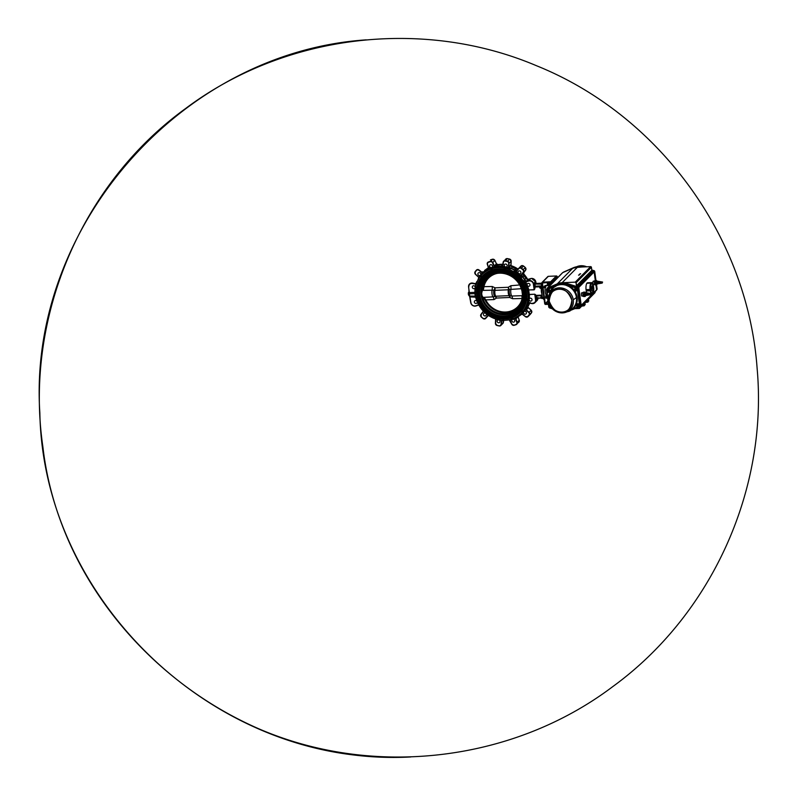 <?xml version="1.0" encoding="UTF-8"?>
<svg xmlns="http://www.w3.org/2000/svg" width="797" height="797" viewBox="0 0 797 797"><rect width="100%" height="100%" fill="white"/><g stroke="black" fill="none" stroke-linecap="round" stroke-linejoin="round"><path stroke-width="1.2" d="M528.222 298.347A1.684 1.524 44.7 0 0 528.949 300.838L527.664 300.708A27.586 25.105 44.7 0 1 523.29 310.989L524.775 310.631A28.463 25.902 44.7 0 0 525.552 309.485L525.462 307.722L525.552 309.485A2.331 2.122 44.7 0 0 526.04 310.083L528.77 312.613A1.753 1.594 -135.3 0 1 529.069 314.875A34.45 31.352 -135.3 0 1 527.773 316.449A1.753 1.594 -135.3 0 1 525.522 316.568L522.583 314.287A2.331 2.122 44.7 0 0 521.915 313.918L519.744 314.705L521.915 313.918A28.463 25.902 44.7 0 0 522.892 312.932A1.684 1.524 44.7 0 1 522.722 311.169M524.785 311.288A1.534 1.395 44.7 0 1 526.07 313.829A1.534 1.395 44.7 0 1 523.689 313.321A1.534 1.395 44.7 0 1 524.785 311.288M522.892 312.932L522.015 312.544A27.586 25.105 44.7 0 1 521.248 313.36A27.586 25.105 44.7 0 1 512.85 318.77A1.684 1.524 44.7 0 0 510.897 319.408A27.586 25.105 44.7 0 1 499.4 319.906A1.684 1.524 44.7 0 0 497.308 319.448A27.586 25.105 44.7 0 1 486.559 314.088A1.684 1.524 44.7 0 0 484.865 312.653A27.586 25.105 44.7 0 1 477.742 302.87A1.684 1.524 44.7 0 0 476.925 300.858A27.586 25.105 44.7 0 1 475.331 289.271L475.57 289.032M525.881 309.276A2.042 1.863 -135.3 0 0 526.299 309.794L529.039 312.324L531.121 310.222L528.381 307.692L527.604 307.662L528.062 308.011L526.618 309.475L526.428 306.755L526.618 309.475L526.04 310.083M523.569 310.71A27.586 25.105 -135.3 0 0 525.462 307.722L526.668 306.825M528.73 303.089L528.062 303.757A27.825 25.325 44.7 0 1 526.857 306.526L527.395 307.413M526.568 306.496A27.586 25.105 -135.3 0 0 527.773 303.747L528.281 303.109M527.873 306.895L528.381 307.692A2.042 1.863 44.7 0 1 527.963 307.164L527.853 306.925M521.387 313.331L520.72 313.998M517.811 316.22L518.11 316.738L522.045 314.058M516.566 316.997L516.257 318.561L516.406 317.096M517.99 316.808L515.938 318.88L517.163 322.327L519.245 320.215L518.03 316.788M509.791 320.205L509.901 320.115A2.331 2.122 44.7 0 1 510.319 320.753L510.16 320.763A2.042 1.863 -135.3 0 0 509.791 320.205L509.193 319.816M516.356 316.997L515.45 318.312L516.356 316.997M509.283 319.796L509.901 320.115A28.463 25.902 44.7 0 0 511.285 319.796L510.897 319.408M511.455 318.83A1.684 1.524 44.7 0 0 511.285 319.796L511.176 319.129M513.129 318.491L514.155 318.86A28.463 25.902 44.7 0 0 515.45 318.312A2.331 2.122 44.7 0 0 515.589 319.039L515.938 318.88A2.042 1.863 -135.3 0 1 515.818 318.242M513.089 319.238A1.534 1.395 44.7 0 1 514.374 321.779A1.534 1.395 44.7 0 1 511.993 321.261A1.534 1.395 44.7 0 1 513.089 319.238M502.459 320.274L502.23 320.793L502.439 320.274M503.286 320.314L501.542 321.131A2.331 2.122 44.7 0 1 501.791 320.464L502.01 320.245M498.802 322.805A1.534 1.395 44.7 0 1 497.517 320.255A1.534 1.395 44.7 0 1 499.898 320.773A1.534 1.395 44.7 0 1 498.802 322.805M499.679 319.627L500.327 320.274A28.463 25.902 44.7 0 0 501.791 320.464L502.12 320.533A2.042 1.863 -135.3 0 0 501.911 321.121L500.934 324.568L501.542 321.131M495.565 318.939L495.814 319.159A2.331 2.122 44.7 0 1 495.873 319.896L495.604 323.403A1.753 1.594 -135.3 0 0 497.009 325.306A34.45 31.352 -135.3 0 0 499.131 325.774A1.753 1.594 -135.3 0 0 500.934 324.568M495.724 318.989L495.814 319.159A28.463 25.902 44.7 0 0 497.238 319.597M503.266 319.986L502.12 320.533M488.063 315.811L485.682 318.421A2.042 1.863 44.7 0 1 483.052 318.511A34.739 31.621 44.7 0 1 481.338 317.057A2.042 1.863 44.7 0 1 480.94 314.426L483.42 311.308A2.331 2.122 44.7 0 1 483.112 311.946L481.099 314.676A1.753 1.594 -135.3 0 0 481.428 316.947A34.45 31.352 -135.3 0 0 483.131 318.392A1.753 1.594 -135.3 0 0 485.383 318.312L487.664 315.801A2.331 2.122 44.7 0 1 488.222 315.373L488.292 315.353M489.129 315.423L488.222 315.373A28.463 25.902 44.7 0 1 486.987 314.486L486.828 313.809M483.43 311.258L483.42 311.308A28.463 25.902 44.7 0 0 484.506 312.384L485.144 312.275M484.676 313.032A1.534 1.395 44.7 0 1 485.971 315.572A1.534 1.395 44.7 0 1 483.59 315.054A1.534 1.395 44.7 0 1 484.676 313.032M469.064 290.516L468.596 286.96A3.945 3.587 44.7 0 1 469.533 284.021L468.586 286.99L469.353 292.589L474.972 292.35A28.463 25.902 44.7 0 1 474.992 289.042L475.61 288.992M488.412 269.386L488.8 268.569M484.536 270.502L489.099 267.154M485.871 270.562L485.204 271.239A27.825 25.325 44.7 0 1 488.133 269.247L488.561 269.037M488.172 269.525A27.586 25.105 -135.3 0 0 485.263 271.498L482.305 271.926L484.945 271.478M485.263 271.498L484.078 272.654L482.414 272.923A2.331 2.122 44.7 0 1 481.747 272.554L478.808 270.273A1.753 1.594 -135.3 0 0 476.556 270.392A34.45 31.352 -135.3 0 0 475.261 271.966A1.753 1.594 -135.3 0 0 475.56 274.228L478.29 276.758A2.331 2.122 44.7 0 1 478.778 277.356L478.768 278.701M491.241 267.603A1.534 1.395 44.7 0 1 489.956 265.062A1.534 1.395 44.7 0 1 492.337 265.58A1.534 1.395 44.7 0 1 491.241 267.603M502.817 264.235A27.586 25.105 -135.3 0 0 501.343 264.265A27.586 25.105 -135.3 0 0 497.448 264.734M488.352 262.004L488.382 262.352A1.753 1.594 -135.3 0 0 487.515 264.355L487.326 264.375A2.042 1.863 44.7 0 1 488.352 262.004A34.739 31.621 44.7 0 1 490.344 261.356A2.042 1.863 44.7 0 1 492.805 262.562L494.339 265.909A2.042 1.863 -135.3 0 0 494.708 266.467L496.192 267.513L494.429 266.726A28.463 25.902 44.7 0 0 493.044 267.045L492.367 268.509A1.684 1.524 44.7 0 1 490.414 269.147L490.693 268.868A27.586 25.105 -135.3 0 0 487.455 270.362L488.671 268.459A2.042 1.863 -135.3 0 0 488.581 267.832M490.693 268.868L490.175 267.981A1.684 1.524 44.7 0 0 492.347 268.549M497.846 264.843L498.952 264.724L496.8 264.355A2.042 1.863 44.7 0 1 496.431 263.797L494.887 260.46A2.042 1.863 -135.3 0 0 492.426 259.254A34.739 31.621 -135.3 0 0 490.444 259.892L492.446 259.234L490.354 261.715A34.45 31.352 -135.3 0 0 488.382 262.352M498.514 264.813L496.441 263.777L496.481 264.903M496.421 264.873L496.113 264.126L494.668 265.58L497.487 266.198A27.825 25.325 44.7 0 1 499.32 266.059A27.825 25.325 44.7 0 1 501.164 266.039L501.831 265.361M503.415 264.255L497.208 264.993L497.139 266.268M492.636 268.23A27.586 25.105 -135.3 0 1 496.192 267.513L497.149 266.547L494.668 265.58L494.01 266.088L492.466 262.751A1.753 1.594 -135.3 0 0 490.354 261.715M492.367 268.509A27.586 25.105 44.7 0 1 498.025 267.613A27.586 25.105 44.7 0 1 503.863 268.011L504.003 266.577A1.684 1.524 44.7 0 0 506.762 267.732M501.154 266.228A25.474 23.183 44.7 0 1 501.702 266.198A25.474 23.183 44.7 0 1 502.349 266.178L501.164 266.039L502.917 265.232M501.154 266.178A25.763 23.452 44.7 0 1 501.423 266.158A25.763 23.452 44.7 0 1 502.379 266.138L500.436 267.334L502.379 266.138A2.042 1.863 -135.3 0 0 502.588 265.6M514.503 270.223A24.368 22.177 44.7 0 1 514.792 270.382A24.448 22.246 44.7 0 0 514.523 270.213L516.854 270.432L514.503 270.233A27.586 25.105 -135.3 0 0 511.096 268.529L509.134 266.587L510.578 265.122L510.578 266.009M510.947 265.401L510.957 265.441A2.042 1.863 44.7 0 1 510.907 264.803L511.176 261.296A2.042 1.863 -135.3 0 0 509.532 259.065A34.739 31.621 -135.3 0 0 507.4 258.597A2.042 1.863 -135.3 0 0 505.766 259.085L507.42 258.587L505.198 261.067A1.753 1.594 -135.3 0 0 503.395 262.273L502.787 265.71A2.331 2.122 44.7 0 1 502.538 266.377A28.463 25.902 44.7 0 1 504.003 266.577M510.777 265.401L512.601 266.587L510.957 265.441M507.44 258.607L509.562 259.055L511.196 261.267L510.977 265.421L512.601 266.587L512.112 267.095M510.548 265.929L510.917 264.773M511.913 267.563L511.246 268.24A27.825 25.325 44.7 0 1 514.683 269.954L515.35 269.276M505.766 259.085L503.196 262.133A2.042 1.863 44.7 0 1 505.308 260.709A34.739 31.621 44.7 0 1 507.45 261.177A2.042 1.863 44.7 0 1 509.094 263.399L508.815 266.915L511.096 268.529M516.984 273.55L517.343 272.355A1.684 1.524 44.7 0 0 519.823 274.457L518.399 275.264A1.684 1.524 44.7 0 1 516.715 273.829L516.984 273.55A27.586 25.105 -135.3 0 0 513.806 271.369L516.107 271.468L513.806 271.369L514.982 270.173M518.13 269.017L516.576 268.569L518.14 269.007M508.875 267.553L508.516 267.682A2.331 2.122 44.7 0 1 508.456 266.945L508.815 266.915A2.042 1.863 -135.3 0 0 508.875 267.553L509.841 269.386L510.897 268.131M507.091 267.244L506.234 268.19A27.586 25.105 -135.3 0 1 509.841 269.386L508.516 267.682A28.463 25.902 44.7 0 0 507.091 267.244L505.965 268.469A27.586 25.105 44.7 0 1 516.715 273.829M505.926 266.965A1.534 1.395 44.7 0 1 504.631 264.425A1.534 1.395 44.7 0 1 507.022 264.943A1.534 1.395 44.7 0 1 505.926 266.965M518.06 269.047A27.586 25.105 -135.3 0 0 511.056 265.64M516.038 269.117L516.576 268.569L518.359 269.187M524.466 279.637L526.687 281.092L524.466 279.637A27.586 25.105 -135.3 0 0 522.533 277.037L521.856 274.666L525.631 270.153A2.042 1.863 -135.3 0 0 525.253 267.503A34.739 31.621 -135.3 0 0 523.529 266.049A2.042 1.863 -135.3 0 0 520.899 266.138L518.917 268.151M523.36 273.401L523.35 273.441A2.042 1.863 44.7 0 1 523.619 272.883L524.127 274.975L523.35 273.441M523.161 273.251L524.127 274.975L523.569 275.533M523.45 276.141L522.782 276.818A27.825 25.325 44.7 0 1 524.735 279.438L525.402 278.771M516.048 271.129A2.042 1.863 -135.3 0 0 516.526 270.761L518.817 268.25A2.042 1.863 44.7 0 1 521.447 268.151A34.739 31.621 44.7 0 1 523.161 269.615A2.042 1.863 44.7 0 1 523.549 272.255L521.527 274.995L522.533 277.037M528.491 279.299L526.389 281.769A2.331 2.122 44.7 0 1 525.621 281.869L523.659 280.853L525.621 281.869A28.463 25.902 44.7 0 1 526.608 283.782L525.801 284.768L526.608 283.782M526.379 283.981A1.684 1.524 44.7 0 0 527.823 286.751L526.339 287.059A1.684 1.524 44.7 0 1 525.522 285.047L525.801 284.768A27.586 25.105 -135.3 0 0 523.659 280.853L524.894 279.737M521.258 275.543L520.909 275.533A2.331 2.122 44.7 0 1 521.218 274.905L521.527 274.995A2.042 1.863 -135.3 0 0 521.258 275.543L521.358 277.764L522.523 276.559M518.678 274.985A27.586 25.105 -135.3 0 1 521.358 277.764L520.909 275.533A28.463 25.902 44.7 0 0 519.823 274.457M519.245 270.88A1.534 1.395 44.7 0 1 520.541 273.431A1.534 1.395 44.7 0 1 518.15 272.913A1.534 1.395 44.7 0 1 519.245 270.88M527.664 279.368A27.586 25.105 -135.3 0 0 523.34 273.501M525.881 278.601L526.428 278.053L527.883 279.588M537.377 298.457L537.019 299.293L537.218 298.387M528.949 300.838A28.463 25.902 44.7 0 1 528.491 302.81L526.897 304.484L528.491 302.81A2.331 2.122 44.7 0 1 529.278 302.85L531.649 303.358A3.646 3.318 -135.3 0 0 535.534 299.811L534.787 294.342L535.903 299.712L536.929 298.676M535.116 283.045L534.618 282.457L534.628 283.901L534.618 282.457A1.464 1.325 -135.3 0 0 536.132 283.533L536.062 284.081A1.893 1.724 44.7 0 1 534.996 283.812L535.245 287.01L539.489 286.82M534.827 283.333L533.402 284.23A3.646 3.318 -135.3 0 0 528.59 281.052L526.389 281.769M536.291 283.453L536.251 283.433A1.464 1.325 44.7 0 1 534.697 282.367L535.016 282.865L535.853 282.028A3.945 3.587 -135.3 0 0 530.653 278.591L528.451 279.309A2.042 1.863 44.7 0 1 527.783 279.398M541.701 284.589L542.189 283.443M542.07 284.36L541.482 284.878M542.129 284.738L541.761 284.758A9.136 2.889 87.5 0 0 541.362 287.896L541.083 288.036A8.697 2.76 -92.5 0 1 541.472 285.047L541.9 284.609M541.362 287.896L542.548 287.847M542.588 288.096L541.372 288.145L542.329 297.311L541.083 288.036L541.452 284.937M542.637 297.381L543.853 297.321M543.883 297.54L542.687 297.59A9.136 2.889 87.5 0 0 543.753 299.244L543.355 298.845M534.777 288.952L534.408 288.843A4.822 1.524 -92.5 0 1 534.917 286.771L535.245 287.01A4.523 1.435 87.5 0 0 534.777 288.952L534.159 289.849L528.72 289.939A24.986 22.734 44.7 0 1 528.73 290.048M529.347 294.501A25.474 23.183 44.7 0 1 529.338 294.571L528.272 294.94L529.298 294.442L528.69 289.939L534.149 289.7L533.402 284.23M527.664 300.708A1.684 1.524 44.7 0 1 527.933 298.646L528.212 298.367A27.586 25.105 -135.3 0 0 528.272 294.94L527.614 290.158A27.586 25.105 -135.3 0 0 526.618 286.781M529.318 294.571L534.757 294.213L535.564 294.741A4.523 1.435 87.5 0 0 536.351 295.378A4.523 1.435 87.5 0 0 536.391 295.368L542.03 295.129L536.351 295.378M529.308 297.799L529.338 297.799A1.684 1.524 44.7 0 0 529.308 297.799L528.212 298.367M526.339 287.059A27.586 25.105 44.7 0 1 527.933 298.646M518.399 275.264A27.586 25.105 44.7 0 1 525.522 285.047M505.965 268.469A1.684 1.524 44.7 0 1 503.863 268.011M494.708 266.467L494.429 266.726A2.331 2.122 44.7 0 1 494.01 266.088M478.349 279.627L478.608 277.416A2.042 1.863 -135.3 0 0 478.2 276.868L475.44 274.357L475.112 271.697A34.739 31.621 44.7 0 1 476.417 270.113L476.427 270.103A2.042 1.863 44.7 0 1 479.047 269.974L481.986 272.255A2.042 1.863 -135.3 0 0 482.574 272.584L484.078 272.654A27.586 25.105 -135.3 0 0 482.295 274.278A27.586 25.105 -135.3 0 0 482.155 274.417M482.574 272.584L482.414 272.923A28.463 25.902 44.7 0 0 481.438 273.919L481.527 275.095M478.459 279.448L478.778 277.356A28.463 25.902 44.7 0 1 479.555 276.21L480.252 276.649L479.555 276.21A1.684 1.524 44.7 0 0 481.069 276.21M478.818 277.486L477.333 281.441M476.656 283.124L475.49 283.314L476.696 283.035M469.533 284.021A3.945 3.587 44.7 0 1 472.8 283.124L475.171 283.642A2.042 1.863 -135.3 0 0 475.859 283.662L476.925 282.875L475.839 284.031A2.331 2.122 44.7 0 1 475.052 284.001L472.681 283.483A3.646 3.318 -135.3 0 0 468.795 287.04M475.859 283.662L475.839 284.031A28.463 25.902 44.7 0 0 475.381 286.003L475.879 286.93M476.506 300.09A1.684 1.524 44.7 0 1 476.536 300.09L476.506 300.09A28.463 25.902 44.7 0 1 475.59 296.833L475.221 295.826A28.463 25.902 44.7 0 1 474.912 293.655L469.174 293.854A4.234 1.345 -92.5 0 1 469.174 292.599L469.353 292.589A4.523 1.435 87.5 0 0 469.363 293.894L469.662 296.066A4.523 1.435 87.5 0 0 469.961 297.072L470.927 302.601A3.646 3.318 -135.3 0 0 475.739 305.789L477.941 305.072A2.331 2.122 44.7 0 1 478.708 304.972A28.463 25.902 44.7 0 1 477.722 303.059L478.021 302.591M468.885 290.487L469.353 292.589M469.622 296.604A3.208 1.016 -92.5 0 1 469.054 291.861M468.646 295.159A1.604 0.508 -92.5 0 1 468.616 295.099L469.124 295.269M468.616 295.099A1.604 0.508 -92.5 0 1 468.417 294.452L468.666 292.091M468.397 293.615L468.935 293.585M468.706 295.288L468.417 294.452A1.604 0.508 -92.5 0 1 468.397 292.858A1.604 0.508 -92.5 0 1 468.497 292.479L468.526 292.399M470.071 299.124L470.927 302.601M469.772 297.022L470.25 299.144M469.483 296.036A4.234 1.345 -92.5 0 0 469.762 296.922L476.198 297.201M469.174 293.884L469.662 296.066L475.799 296.115M475.55 292.419L475.012 292.35L474.922 293.655L475.48 293.804M473.557 285.754A1.534 1.395 44.7 0 1 474.853 288.295A1.534 1.395 44.7 0 1 472.462 287.777A1.534 1.395 44.7 0 1 473.557 285.754M475.689 288.853A1.684 1.524 44.7 0 1 474.992 289.042M479.545 275.553A1.534 1.395 44.7 0 1 478.26 273.012A1.534 1.395 44.7 0 1 480.641 273.53A1.534 1.395 44.7 0 1 479.545 275.553M490.414 269.147A27.586 25.105 44.7 0 0 482.016 274.557A27.586 25.105 44.7 0 0 481.249 275.373A1.684 1.524 44.7 0 1 479.973 276.928L480.252 276.649M475.331 289.271A1.684 1.524 44.7 0 0 475.6 287.209A27.586 25.105 44.7 0 1 479.973 276.928M476.536 300.09L477.194 300.579M475.59 300.539A1.534 1.395 44.7 0 1 476.875 303.079A1.534 1.395 44.7 0 1 474.494 302.561A1.534 1.395 44.7 0 1 475.59 300.539M528.74 286.302A1.534 1.395 44.7 0 1 527.455 283.762A1.534 1.395 44.7 0 1 529.836 284.28A1.534 1.395 44.7 0 1 528.74 286.302M525.691 281.51A2.042 1.863 -135.3 0 0 526.369 281.421L528.57 280.703A3.945 3.587 44.7 0 1 533.761 284.13L534.159 289.849M528.73 290.088L528.72 289.939A28.463 25.902 44.7 0 0 527.823 286.751M536.61 298.347L536.132 295.677A4.822 1.524 -92.5 0 1 535.255 295L535.564 294.741M534.757 294.213L529.328 294.442M529.278 303.019A2.042 1.863 -135.3 0 0 528.819 302.99L528.64 302.999A2.042 1.863 -135.3 0 1 528.77 302.99M527.494 303.637L528.62 303.019M527.943 300.429A27.586 25.105 -135.3 0 1 526.897 304.484L528.142 303.478M530.772 301.087A1.534 1.395 44.7 0 1 529.477 298.546A1.534 1.395 44.7 0 1 531.868 299.064A1.534 1.395 44.7 0 1 530.772 301.087M522.015 312.544A1.684 1.524 44.7 0 1 523.29 310.989M498.195 268.868A26.281 23.91 44.7 0 1 523.838 284.34A26.281 23.91 44.7 0 1 520.311 312.444A26.281 23.91 44.7 0 1 505.069 319.049A26.281 23.91 44.7 0 1 479.425 303.577A26.281 23.91 44.7 0 1 482.952 275.473A26.281 23.91 44.7 0 1 498.195 268.868M520.391 312.354A26.281 23.91 44.7 0 1 505.238 318.88A26.281 23.91 44.7 0 1 479.625 303.468A26.281 23.91 44.7 0 1 483.042 275.393M520.033 311.996A25.763 23.452 -135.3 0 0 520.112 311.916A25.763 23.452 -135.3 0 0 523.579 284.35A25.763 23.452 -135.3 0 0 498.434 269.187A25.763 23.452 -135.3 0 0 483.49 275.662A25.763 23.452 -135.3 0 0 483.4 275.752M504.83 317.973A25.066 22.814 44.7 0 1 477.802 295.079A25.066 22.814 44.7 0 1 498.274 270.113A25.066 22.814 44.7 0 1 525.303 293.017A25.066 22.814 44.7 0 1 504.83 317.973M504.86 317.854A24.986 22.734 44.7 0 1 477.921 295.029A24.986 22.734 44.7 0 1 498.324 270.153A24.986 22.734 44.7 0 1 525.263 292.977A24.986 22.734 44.7 0 1 504.86 317.854M498.394 270.661A24.448 22.246 44.7 0 1 524.755 292.997A24.448 22.246 44.7 0 1 504.79 317.345A24.448 22.246 44.7 0 1 478.419 295.01A24.448 22.246 44.7 0 1 498.394 270.661M498.364 270.781A24.368 22.177 44.7 0 1 524.635 293.047A24.368 22.177 44.7 0 1 504.73 317.306A24.368 22.177 44.7 0 1 478.459 295.049A24.368 22.177 44.7 0 1 498.364 270.781M504.65 316.718A23.751 21.609 44.7 0 1 479.047 295.02A23.751 21.609 44.7 0 1 498.444 271.369A23.751 21.609 44.7 0 1 524.047 293.067A23.751 21.609 44.7 0 1 504.65 316.718M504.68 316.598A23.661 21.539 44.7 0 1 479.166 294.97A23.661 21.539 44.7 0 1 498.494 271.408A23.661 21.539 44.7 0 1 524.018 293.027A23.661 21.539 44.7 0 1 504.68 316.598M504.611 316.02A23.063 20.991 44.7 0 1 479.734 294.95A23.063 20.991 44.7 0 1 498.573 271.976A23.063 20.991 44.7 0 1 523.45 293.057A23.063 20.991 44.7 0 1 504.611 316.02M504.77 314.745A22.047 20.064 44.7 0 1 480.999 294.611A22.047 20.064 44.7 0 1 488.621 276.151A22.047 20.064 44.7 0 1 499.002 272.654A22.047 20.064 44.7 0 1 522.772 292.798A22.047 20.064 44.7 0 1 519.574 306.775A22.047 20.064 44.7 0 1 504.77 314.745M488.73 276.081A21.997 20.025 -135.3 0 0 481.049 292.469L481.577 296.374A21.997 20.025 -135.3 0 0 504.949 314.516A21.997 20.025 -135.3 0 0 519.644 306.676M481.049 292.469L481.577 296.374M522.553 290.666L523.091 294.571M482.145 295.817A21.29 19.377 44.7 0 0 496.78 312.573A21.29 19.377 44.7 0 0 517.203 308.489A21.29 19.377 44.7 0 0 522.384 294.063L522.503 294.053A21.409 19.487 -135.3 0 0 522.115 291.234L521.995 291.224A21.29 19.377 44.7 0 0 499.281 273.192A21.29 19.377 44.7 0 0 486.937 278.542A21.29 19.377 44.7 0 0 481.757 292.967L481.637 292.987A4.443 1.405 87.5 0 0 482.016 295.807L485.044 300.021A21.29 19.377 44.7 0 0 517.721 307.941M522.503 294.053A4.443 1.405 -92.5 0 1 522.115 291.234M521.876 288.574L520.949 288.733L520.8 287.328M520.949 288.733L510.877 289.391A4.384 1.305 85.9 0 0 510.817 285.724L518.648 285.057M512.601 298.745A4.384 1.255 88.3 0 0 511.794 296.036L521.806 295.697L522.165 298.506L512.601 298.745L509.711 297.47L496.471 298.058L495.774 296.225A3.865 1.225 87.5 0 1 494.977 290.347A2.919 1.644 10.6 0 1 493.831 290.257L492.068 290.188A4.384 1.474 89.4 0 0 492.237 286.492L495.067 287.827L494.977 290.347L508.337 289.779A2.919 1.634 10.5 0 0 509.343 289.6A4.105 1.295 87.5 0 0 509.303 293.176A4.105 1.295 87.5 0 0 510.2 295.807L511.794 296.036A4.453 1.415 87.5 0 1 510.847 293.206A4.453 1.415 87.5 0 1 510.877 289.391L509.343 289.6L508.317 287.279L510.817 285.724M495.067 287.827L508.317 287.279A2.919 0.887 86.4 0 1 508.337 289.779A3.865 1.225 87.5 0 0 509.134 295.637A2.919 2.58 138.2 0 1 510.2 295.807L509.711 297.47A2.919 0.867 88 0 0 509.134 295.637L495.774 296.225A2.919 2.59 137.9 0 0 494.678 296.484A2.919 1.255 57 0 1 496.392 297.958A2.919 1.255 57 0 1 496.471 298.058L494.03 299.572A4.384 1.534 86.7 0 0 492.984 296.863L494.678 296.484A4.105 1.295 87.5 0 1 493.781 293.854A4.105 1.295 87.5 0 1 493.831 290.257A2.919 0.498 116.2 0 0 495.027 287.936A2.919 0.498 116.2 0 0 495.067 287.827M485.044 300.021L485.772 299.911L484.148 297.331L483.301 297.42L484.377 298.785M484.148 297.331L492.984 296.863A4.453 1.415 87.5 0 1 492.038 294.023A4.453 1.415 87.5 0 1 492.068 290.188L483.281 290.377L483.978 286.671L483.191 286.502A21.29 19.377 44.7 0 1 487.485 278.014M494.03 299.572L485.791 299.901M522.184 298.407A20.433 18.6 44.7 0 1 505.756 312.006A20.433 18.6 44.7 0 1 485.811 299.981M521.806 295.697L522.852 295.697M483.978 286.671L492.237 286.492M483.968 286.591A20.433 18.6 44.7 0 1 497.268 273.381M483.191 286.502L481.757 292.967M482.912 287.926L482.315 290.287L483.281 290.377M548.406 304.324L545.656 304.434A0.877 0.797 44.7 0 1 544.71 303.637L541.89 283.015A0.877 0.797 44.7 0 1 542.608 282.138L550.627 281.789A0.877 0.797 44.7 0 1 551.574 282.596L551.713 283.662M542.099 282.357L547.838 276.549A0.877 0.797 44.7 0 1 548.346 276.33L556.376 275.981A0.877 0.797 44.7 0 1 557.322 276.788L557.462 277.854M548.326 303.767L545.268 303.617L542.438 282.985L550.707 282.347L551.225 284.15M548.007 301.425L545.586 303.886M547.678 284.589L547.469 283.055L547.678 284.589M547.2 295.508A5.181 1.644 -92.5 0 1 545.497 293.346A5.181 1.644 -92.5 0 1 545.198 287.817M546.314 285.675A4.742 1.504 87.5 0 0 546.244 285.665A4.742 1.504 87.5 0 0 546.174 285.675A4.742 1.504 87.5 0 0 545.756 285.964A4.742 1.504 87.5 0 0 545.686 286.063A4.603 1.455 -92.5 0 1 545.696 286.043A5.181 1.644 -92.5 0 1 546.055 285.446A5.181 1.644 -92.5 0 1 547.18 285.625M547.938 300.917L545.268 303.617M549.183 284.459L548.904 282.427M545.985 294.711A4.742 1.504 87.5 0 0 546.144 294.9A4.742 1.504 87.5 0 0 546.652 295.149A4.742 1.504 87.5 0 0 546.722 295.139M546.951 288.773A0.727 0.667 44.7 0 1 547.32 288.175L557.322 283.812L562.114 282.726L575.255 282.148L590.627 266.626A0.727 0.667 -135.3 0 1 591.414 267.284L576.042 282.815L575.255 282.148A0.727 0.667 44.7 0 1 576.042 282.815L576.45 285.814L591.822 270.283L576.45 285.814A0.727 0.667 44.7 0 0 576.998 286.452L576.042 282.815L591.414 267.284L591.822 270.283A0.727 0.667 -135.3 0 0 592.36 270.92L576.998 286.452L578.223 286.83L593.596 271.299L578.223 286.83L576.998 286.452L592.36 270.92L593.596 271.299A0.727 0.667 -135.3 0 1 594.134 271.936L578.771 287.468L578.223 286.83A0.727 0.667 44.7 0 1 578.771 287.468L581.212 305.311A0.727 0.667 44.7 0 1 580.854 305.978L592.131 294.272L581.212 305.311L578.771 287.468L594.134 271.936L595.309 280.544L594.134 271.936L591.822 270.283L591.414 267.284L590.627 266.626L575.255 282.148L562.114 282.726L577.486 267.194L590.627 266.626L577.486 267.194A15.033 13.679 -135.3 0 0 572.694 268.28L557.322 283.812L547.32 288.175L562.682 272.644L572.694 268.28L557.322 283.812A15.033 13.679 44.7 0 1 562.114 282.726L577.486 267.194L572.694 268.28L562.682 272.644A0.727 0.667 -135.3 0 0 562.363 272.963M595.907 284.898L596.574 289.779L593.127 293.266L596.574 289.779L595.907 284.898M580.654 273.75L579.558 274.118L580.654 273.75M579.638 274.786L578.532 275.154L579.638 274.786M562.682 272.644L546.951 288.843M588.784 298.745L579.738 307.752A0.727 0.667 44.7 0 1 579.14 308.479L575.225 308.648L579.14 308.479L580.007 306.347M579.568 308.3L594.931 292.768A0.727 0.667 -135.3 0 0 595.1 292.22L579.738 307.752L579.638 307.024A0.727 0.667 44.7 0 1 579.678 306.696M596.405 290.317A0.727 0.667 -135.3 0 1 596.216 290.457L596.574 289.779A0.727 0.667 -135.3 0 1 596.405 290.317L581.043 305.849M585.207 302.352L588.445 299.074M580.535 306.118L579.638 307.024L580.535 306.118M586.692 266.796A13.121 11.945 -135.3 0 0 576.57 266.786A13.121 11.945 44.7 0 1 580.993 265.73A13.121 11.945 44.7 0 1 586.692 266.796M581.113 265.72L586.781 266.786M594.243 270.791L594.692 271.388A0.727 0.667 -135.3 0 0 594.154 270.761L591.782 270.014L594.154 270.761A0.727 0.667 44.7 0 1 594.692 271.388L594.134 271.956L594.692 271.388L595.947 280.514L594.721 271.339L595.947 280.514M594.99 280.554L594.791 280.654A2.192 0.697 87.5 0 0 594.442 283.383A2.192 0.697 87.5 0 0 595.17 284.928L596.554 284.868L597.102 288.962L596.574 284.868A2.192 0.697 -92.5 0 1 596.126 284.449A2.192 0.697 87.5 0 0 596.943 284.439A2.192 0.697 -92.5 0 1 596.754 284.768A2.192 0.697 -92.5 0 1 596.554 284.868L597.102 288.962L596.545 289.52L597.092 288.853M594.154 270.761L593.616 271.309L594.154 270.761M563.19 272.425L573.392 267.742A14.894 13.549 44.7 0 1 582.019 266.995A14.894 13.549 -135.3 0 0 578.184 266.646A14.894 13.549 -135.3 0 0 573.392 267.742L563.519 272.086A0.727 0.667 -135.3 0 0 563.2 272.405L563.33 272.215A0.727 0.667 44.7 0 1 563.519 272.086L563.579 272.056M577.646 267.184L578.184 266.646L577.646 267.184M573.461 267.712L563.549 272.066M596.744 289.63A0.727 0.667 -135.3 0 0 597.102 288.962A0.727 0.667 44.7 0 1 596.744 289.63M558.966 289.251C564.246 288.375 568.55 292.011 571.867 300.18C570.811 308.529 567.554 312.504 562.094 312.085C556.814 312.962 552.51 309.326 549.193 301.156C550.249 292.808 553.507 288.833 558.966 289.251L559.105 287.837A13.121 11.945 44.7 0 1 573.262 299.831A13.121 11.945 44.7 0 1 567.464 311.587A13.121 11.945 -135.3 0 0 572.625 297.221A13.121 11.945 -135.3 0 0 559.105 287.837A13.121 11.945 -135.3 0 0 549.541 293.844A13.121 11.945 44.7 0 1 559.105 287.837L558.966 289.251A11.965 10.889 44.7 0 1 571.867 300.18A11.965 10.889 44.7 0 1 562.094 312.085A11.965 10.889 44.7 0 1 549.193 301.156A11.965 10.889 44.7 0 1 558.966 289.251M576.44 297.51L573.262 299.831L576.44 297.51A14.097 12.832 -135.3 0 0 568.859 286.512L566.019 285.246A14.107 12.832 -135.3 0 0 561.257 284.599A14.107 12.832 -135.3 0 0 556.724 285.645L554.224 287.149A14.097 12.832 -135.3 0 0 550.956 291.084A14.097 12.832 -135.3 0 1 554.224 287.149L554.005 286.551L549.442 294.053A14.675 13.36 44.7 0 1 554.005 286.551L554.224 287.149L556.724 285.645L556.665 284.649L547.469 288.305L556.665 284.649A14.894 13.549 44.7 0 1 566.488 284.22L567.165 283.533L578.104 286.98L577.427 287.667L566.488 284.22L567.165 283.533A14.894 13.549 -135.3 0 0 557.352 283.961L546.792 288.992L546.881 289.68L556.685 285.157A14.495 13.19 44.7 0 1 561.347 284.091A14.495 13.19 44.7 0 1 566.239 284.748L577.247 288.494L579.648 306.058L572.455 309.326C579.668 301.156 578.592 293.336 569.247 285.884A14.675 13.36 44.7 0 1 572.455 309.326L571.947 309.027A14.097 12.832 -135.3 0 0 576.44 297.51M562.543 312.892L562.543 312.892A13.121 11.945 -135.3 0 0 567.464 311.587L571.947 309.027A14.097 12.832 -135.3 0 0 568.859 286.512L569.247 285.884L577.138 288.365L577.427 287.667L566.488 284.22L566.239 284.748L566.488 284.22A14.894 13.549 -135.3 0 0 561.457 283.553L561.347 284.091L561.457 283.553A14.894 13.549 -135.3 0 0 556.665 284.649L556.685 285.157A14.495 13.19 44.7 0 1 561.347 284.091L561.257 284.599A14.107 12.832 -135.3 0 0 556.724 285.645L546.881 289.68L547.469 288.305A0.727 0.667 -135.3 0 0 547.15 288.624M548.396 300.907A13.121 11.945 44.7 0 1 549.541 293.844A13.121 11.945 -135.3 0 0 550.627 306.696A13.121 11.945 -135.3 0 0 562.423 312.902M567.464 311.587L562.483 312.912L562.094 312.085L562.483 312.912C551.096 311.029 546.782 304.673 549.541 293.844L550.956 291.084M549.681 305.151L549.203 305.899M548.665 292.16C550.229 291.134 550.099 290.178 548.266 289.291L547.061 290.297M551.813 308.29L550.667 307.931L551.813 308.29M549.372 307.861L552.271 308.778M549.053 306.168L547.081 291.772L549.053 306.168M546.911 290.556L546.433 289.67A0.727 0.667 44.7 0 1 546.792 288.992A0.727 0.667 -135.3 0 0 546.433 289.67L546.911 290.556M578.194 306.586C579.758 305.55 579.628 304.593 577.795 303.717L576.59 304.713M576.052 290.975C577.616 289.939 577.486 288.982 575.663 288.106L574.448 289.102M580.694 305.849A0.727 0.667 -135.3 0 0 581.053 305.171L580.375 305.869L577.964 288.295L578.652 287.607L581.053 305.171L580.375 305.869L577.964 288.295L577.247 288.494L579.648 306.058L580.375 305.869A0.727 0.667 44.7 0 1 580.017 306.536L569.795 310.691L580.017 306.536A0.727 0.667 -135.3 0 0 580.375 305.869L569.795 310.691A14.495 13.19 44.7 0 1 567.912 311.348A14.495 13.19 44.7 0 0 569.795 310.691L572.455 309.326L569.476 310.491M548.834 307.234L546.443 289.769M570.134 310.88L566.966 311.836M567.026 311.806A14.894 13.549 -135.3 0 0 570.074 310.91M566.019 285.246A14.107 12.832 -135.3 0 0 561.257 284.599L561.347 284.091A14.495 13.19 44.7 0 1 566.239 284.748L566.019 285.246L566.239 284.748L569.247 285.884L568.859 286.512L566.019 285.246M576.54 290.716L577.297 289.64M575.733 288.106L574.667 288.873M576.809 304.484L577.875 303.707M579.429 305.251L578.672 306.327M578.124 306.058L577.138 306.217L576.759 305.46L578.004 304.942L577.945 306.327L577.138 306.217L577.038 305.241M578.104 286.98L577.427 287.667A0.727 0.667 44.7 0 1 577.964 288.295L578.652 287.607A0.727 0.667 -135.3 0 0 578.104 286.98M577.247 288.494L577.964 288.295A0.727 0.667 -135.3 0 0 577.427 287.667L577.247 288.494M548.914 292.13A1.504 1.365 -135.3 0 0 548.266 289.291L548.286 289.321A1.464 1.325 44.7 0 1 549.003 292.051M549.332 305.749A1.464 1.325 44.7 0 1 549.691 305.181M549.522 291.742L548.286 289.321A1.415 1.285 -135.3 0 0 547.28 290.058M547.2 290.138A1.464 1.325 44.7 0 1 547.898 289.361M549.84 291.274L549.84 291.274A1.415 1.285 -135.3 0 1 549.153 291.901M593.496 281.202A1.684 0.528 87.5 0 0 593.347 281.142A1.684 0.528 87.5 0 0 593.197 281.211L594.542 281.152L593.197 281.211A1.684 0.528 87.5 0 0 592.908 283.074A1.684 0.528 87.5 0 0 593.496 284.489A1.684 0.528 87.5 0 0 593.635 284.419M582.009 292.818A1.684 0.528 87.5 0 0 581.85 292.748A1.684 0.528 87.5 0 0 581.71 292.828L583.045 292.768L581.71 292.828A1.684 0.528 87.5 0 0 581.412 294.691A1.684 0.528 87.5 0 0 581.999 296.105A1.684 0.528 87.5 0 0 582.149 296.036M584.968 304.574L581.581 305.221M582.607 305.43L584.46 305.092L581.79 305.311L583.703 305.221L583.573 304.255L583.703 305.221L585.167 304.663L584.928 302.88L585.167 304.663M588.545 300.967L585.157 301.605M587.907 301.655L585.357 301.694L587.279 301.615L587.15 300.638L587.279 301.615L588.744 301.057L588.505 299.264L588.744 301.057M584.111 295.807L590.707 294.691L590.916 294.043L583.573 295.069L584.629 296.066A2.192 0.697 87.5 0 0 585.257 296.384L585.257 296.384A2.192 0.697 87.5 0 0 585.456 296.056A2.192 0.697 -92.5 0 1 585.257 296.384A2.192 0.697 -92.5 0 1 585.068 296.484A2.192 0.697 -92.5 0 1 584.629 296.066L583.025 295L584.291 293.555L585.028 294.551L584.111 294.063L583.573 295.069L590.916 294.043L585.556 294.013L585.307 292.529A2.192 0.697 87.5 0 0 584.291 293.555A2.192 0.697 -92.5 0 1 584.679 292.21A2.192 0.697 -92.5 0 1 584.878 292.11A2.192 0.697 -92.5 0 1 585.307 292.529L591.085 293.665L584.908 294.183M585.436 292.718L585.685 294.541L585.556 294.013L589.262 294.113L585.028 294.551M590.916 294.043L590.707 294.691L590.916 294.043M583.573 295.069L584.629 296.066L584.291 293.555L583.573 295.069L584.36 295.886M583.693 292.25A2.192 0.697 87.5 0 0 583.494 292.17A2.192 0.697 87.5 0 0 583.304 292.27L584.679 292.21L583.304 292.27A2.192 0.697 87.5 0 0 582.946 295A2.192 0.697 87.5 0 0 583.683 296.544A2.192 0.697 87.5 0 0 583.872 296.444M595.608 284.19L602.203 283.074L602.412 282.427L595.06 283.453L596.126 284.449L594.512 283.383L595.777 281.939L596.525 282.935L595.598 282.447L595.06 283.453L602.582 282.048L597.053 282.397L596.804 280.913A2.192 0.697 87.5 0 0 595.777 281.939A2.192 0.697 -92.5 0 1 596.176 280.594A2.192 0.697 -92.5 0 1 596.365 280.494A2.192 0.697 -92.5 0 1 596.804 280.913L596.804 280.913M596.405 282.576L600.958 281.849L600.749 282.497L602.412 282.427L602.203 283.074L602.582 282.048L596.923 281.102L597.053 282.397L600.749 282.497L596.525 282.935L596.126 284.449L595.777 281.939L595.06 283.453L595.847 284.27L595.06 283.453M595.18 280.634A2.192 0.697 87.5 0 0 594.98 280.554A2.192 0.697 87.5 0 0 594.791 280.654L595.369 284.838A2.192 0.697 87.5 0 1 595.17 284.928M594.791 280.654L596.176 280.594L594.791 280.654M579.2 304.593A1.315 1.196 -135.3 0 0 577.148 304.135L576.689 304.603A1.315 1.196 44.7 0 1 578.742 305.062L579.2 304.593L578.742 305.062A1.315 1.196 44.7 0 1 578.552 306.447A1.315 1.196 -135.3 0 0 578.742 305.062A1.315 1.196 -135.3 0 0 576.689 304.603A1.315 1.196 -135.3 0 0 576.5 305.998A1.315 1.196 44.7 0 1 576.689 304.603L576.5 306.008L578.532 305.171L576.6 305.988A1.136 1.036 44.7 0 1 577.068 304.564A1.136 1.036 44.7 0 1 578.532 305.171L578.532 305.171A1.136 1.036 44.7 0 1 576.6 305.988L577.775 306.785A1.315 1.196 -135.3 0 0 578.552 306.447L579.011 305.988A1.315 1.196 -135.3 0 0 579.2 304.593M576.51 306.018A1.315 1.196 -135.3 0 0 577.765 306.785L578.552 306.447M578.443 305.062L577.207 305.58A0.727 0.667 44.7 0 1 577.277 304.843L577.138 306.217L577.945 306.327M577.018 305.211L578.004 304.942L578.373 305.689M576.38 290.875A1.315 1.196 44.7 0 1 576.37 290.885L576.201 290.805A1.136 1.036 44.7 0 1 574.458 290.357A1.136 1.036 44.7 0 1 574.657 289.132L574.597 288.952A1.315 1.196 -135.3 0 0 575.623 291.174A1.315 1.196 44.7 0 1 574.597 288.952A1.315 1.196 44.7 0 1 576.42 290.845A1.315 1.196 -135.3 0 0 574.597 288.952L575.055 288.484L574.657 289.132L576.201 290.805L574.657 289.132A1.136 1.036 44.7 0 1 576.201 289.271A1.136 1.036 44.7 0 1 576.201 290.805L576.37 290.885A1.315 1.196 -135.3 0 0 576.42 290.845L576.879 290.377A1.315 1.196 -135.3 0 0 575.055 288.484A1.315 1.196 -135.3 0 0 574.966 288.574M576.002 289.45L575.643 290.766L574.647 289.69L576.002 289.45L575.643 290.766L576.201 290.228A0.727 0.667 44.7 0 1 575.085 289.291M575.006 288.524L574.547 288.992L575.643 291.174A1.315 1.196 -135.3 0 0 576.37 290.885L576.42 290.845M575.195 289.172L576.181 290.247L575.195 289.172L574.856 290.487L575.643 290.766L574.647 289.69L575.225 289.172M547.16 290.178A1.315 1.196 44.7 0 1 548.675 290.048L549.133 289.59A1.315 1.196 -135.3 0 0 547.619 289.719L547.16 290.178A1.315 1.196 -135.3 0 0 546.852 291.154L547.509 292.16A1.315 1.196 -135.3 0 0 549.023 292.031A1.315 1.196 44.7 0 1 547.509 292.16L548.545 290.238L547.499 292.17L549.023 292.031A1.315 1.196 -135.3 0 0 548.675 290.048A1.315 1.196 44.7 0 1 549.023 292.031L549.482 291.563A1.315 1.196 -135.3 0 0 549.133 289.59L548.545 290.238A1.136 1.036 44.7 0 1 549.003 291.742A1.136 1.036 44.7 0 1 546.961 291.204A1.136 1.036 44.7 0 1 548.545 290.238L548.675 290.048A1.315 1.196 -135.3 0 0 547.16 290.178L546.842 291.174M547.33 290.716L547.36 291.523L548.007 290.347L548.725 290.785L548.077 291.961L547.36 291.523L548.336 291.702L547.36 291.523L547.589 290.576M546.852 291.184A1.315 1.196 -135.3 0 0 547.499 292.15M548.007 290.347L548.725 290.785L548.077 291.961L548.754 291.473A0.727 0.667 44.7 0 1 547.977 291.483L548.625 290.307L547.977 291.483A0.727 0.667 44.7 0 1 547.669 290.536M551.215 307.582A1.315 1.196 44.7 0 1 551.165 307.642A1.315 1.196 -135.3 0 0 551.215 307.582L551.165 307.642A1.315 1.196 -135.3 0 1 550.398 307.971L549.123 307.234A1.315 1.196 44.7 0 1 549.85 305.49A1.315 1.196 -135.3 0 0 549.133 307.224L551.106 307.433A1.136 1.036 44.7 0 1 549.233 307.204A1.136 1.036 44.7 0 1 549.96 305.679L549.123 307.234A1.315 1.196 -135.3 0 0 550.368 307.971L551.165 307.642M549.761 305.321L549.133 307.224M550.747 307.234L549.771 307.413L550.847 307.084L549.771 307.413L549.87 306.038A0.727 0.667 44.7 0 0 549.82 306.785L550.418 306.456L549.82 306.785A0.727 0.667 44.7 0 0 550.817 307.134M591.065 283.971L590.408 290.795L592.49 294.043L593.516 286.083L591.434 282.835L591.065 283.971M586.034 289.66L590.039 289.48A5.838 1.853 -92.5 0 1 590.856 283.114L586.851 283.284A5.838 1.853 87.5 0 0 586.034 289.66M592.739 293.834A5.838 1.853 -92.5 0 1 592.589 294.013L592.49 294.043A5.689 1.803 -92.5 0 1 590.408 290.795L590.228 290.815A5.838 1.853 87.5 0 0 592.071 294.272A5.838 1.853 87.5 0 0 592.38 294.183A5.838 1.853 -92.5 0 1 592.071 294.272A5.838 1.853 -92.5 0 1 590.228 290.815L586.213 290.995A5.838 1.853 87.5 0 0 586.572 292.489M587.259 282.875L591.264 282.696A5.838 1.853 -92.5 0 1 591.573 282.606A5.838 1.853 87.5 0 0 591.264 282.696L591.434 282.835A5.689 1.803 -92.5 0 1 593.516 286.083L591.573 282.606L587.558 282.786A5.838 1.853 87.5 0 0 587.259 282.875M592.271 282.985A5.838 1.853 87.5 0 0 591.573 282.606M591.015 283.254L590.856 283.114A5.838 1.853 87.5 0 0 590.039 289.48L590.218 289.411A5.689 1.803 -92.5 0 1 591.015 283.254L591.424 282.835L591.543 283.453L591.075 283.931L591.015 283.244M592.888 293.714L593.705 287.468A5.689 1.803 -92.5 0 1 592.908 293.615M593.516 286.103L593.516 287.747L593.516 286.103M586.283 290.975L590.218 290.795A5.838 1.853 -92.5 0 1 590.119 290.158L586.174 290.337A5.838 1.853 87.5 0 0 586.283 290.975M590.119 290.158A5.838 1.853 -92.5 0 1 590.039 289.5L586.104 289.67A5.838 1.853 87.5 0 0 586.174 290.337L590.119 290.158M590.408 290.766L590.408 289.132L590.408 290.766M592.908 293.625L592.5 294.033L592.38 293.416L592.848 292.947L592.908 293.625M586.921 283.274L590.866 283.104A5.838 1.853 -92.5 0 1 591.055 282.865L587.12 283.035A5.838 1.853 87.5 0 0 586.921 283.274M591.055 282.865A5.838 1.853 -92.5 0 1 591.264 282.706L587.319 282.875A5.838 1.853 87.5 0 0 587.12 283.035L591.055 282.865M592.48 286.79L592.868 288.325L592.171 289.062L592.898 288.534L592.161 288.962A8.219 2.192 172.2 0 1 590.816 289.6L592.858 291.523A8.219 8.219 0 0 0 593.267 287.617A8.219 2.192 172.2 0 1 593.257 287.847L592.958 288.464A8.219 7.472 44.7 0 1 593.008 289.959L592.938 290.028A8.219 7.472 -135.3 0 0 592.898 288.534L592.171 289.062L592.898 288.534L593.008 289.959L593.257 287.847A8.219 2.192 -7.8 0 0 593.267 287.617A8.219 8.219 0 0 0 592.589 285.286L590.816 289.6A8.219 2.192 -7.8 0 0 592.161 288.962L592.868 288.325A8.219 7.472 -135.3 0 0 592.48 286.79L592.55 286.721A8.219 7.472 44.7 0 1 592.928 288.255L592.55 286.721M592.759 288.534L593.267 287.956L592.759 288.534M587.927 302.123L586.074 302.382M585.885 301.914L588.056 301.475L585.994 302.252M588.096 301.794L585.785 302.013M586.014 302.023L587.987 301.664L585.954 301.983M584.311 305.759L582.218 305.61M584.52 305.381L582.428 305.879M584.47 305.092L582.218 305.729M584.49 305.141L582.308 305.53M584.46 305.231L582.268 305.56M584.321 305.351L582.388 305.61M582.487 305.918L583.145 306.048L582.517 306.008M584.111 305.211L582.557 305.42M547.35 283.543L547.609 284.549L547.35 283.543M548.884 284.22L548.426 282.626L548.725 284.848M548.535 282.536L547.35 282.746L548.784 283.065L548.535 282.536M547.818 282.726L548.147 283.632M548.077 283.632L548.426 284.858M549.541 285.864A1.753 0.558 -92.5 0 1 549.551 284.409L549.591 286.153M551.135 283.493L549.84 283.553L549.551 284.409A1.753 0.558 -92.5 0 1 549.671 283.941A1.753 0.558 -92.5 0 1 549.691 283.901M549.84 283.553L549.551 284.409M550.169 285.226L549.561 285.246M549.203 286.203L549.173 284.509M549.213 286.193L549.591 284.2M541.302 296.683L541.402 297.899M541.004 296.574L541.053 297.789M546.612 298.188L545.855 298.217L545.666 295.906L546.473 296.494L546.732 295.777L546.921 298.088L546.314 297.122L547.031 298.008M545.547 297.151L546.314 297.122M539.838 286.452L539.898 287.797M539.619 286.522L539.728 287.817M545.048 287.707L544.281 287.747L544.172 286.412L545.248 285.555L545.815 286.721L545.357 287.966L545.088 287.04L545.357 287.966M544.172 286.412L545.088 287.04L544.939 286.372M541.452 298.028L538.095 298.188L541.452 298.048L541.293 296.892L541.492 298.128M541.422 296.175L541.293 296.892L542.129 295.826M543.225 298.028L542.827 298.417L542.488 297.49M541.711 298.467L542.827 298.417M541.362 297.54L542.398 297.5M541.412 296.235L542.179 296.195M539.948 287.438L539.987 286.302L539.948 287.438M540.137 288.115L541.103 288.365M542.329 297.311L541.063 288.086L540.246 288.245M541.143 286.93L541.322 285.764L540.037 286.153M539.958 286.79L541.073 286.741M521.387 313.221A27.586 25.105 -135.3 0 0 521.517 313.082A27.586 25.105 -135.3 0 0 522.294 312.265M528.77 312.613L529.039 312.324A2.042 1.863 44.7 0 1 529.377 314.974A34.739 31.621 44.7 0 1 528.082 316.558A2.042 1.863 44.7 0 1 525.452 316.698L522.493 314.426A2.042 1.863 -135.3 0 0 521.925 314.088M530.164 314.456L530.164 314.456A34.739 31.621 -135.3 0 0 531.469 312.872L531.469 312.872A2.042 1.863 -135.3 0 0 531.121 310.222L531.469 312.862L530.095 314.526A2.042 1.863 -135.3 0 0 530.164 314.456L527.773 316.449M530.025 314.596A2.042 1.863 -135.3 0 0 530.095 314.526L528.012 316.638L525.522 316.568M529.069 314.875L531.469 312.872M519.803 314.656L522.583 314.287M519.236 320.175L518.867 322.157A2.042 1.863 -135.3 0 0 519.245 320.215L518.04 316.768M514.115 325.325A2.042 1.863 44.7 0 1 511.694 324.1L510.17 320.793M516.815 322.486L517.163 322.327A2.042 1.863 44.7 0 1 516.147 324.668L516.127 324.678A34.739 31.621 44.7 0 1 514.165 325.315L513.975 325.126A34.45 31.352 -135.3 0 0 515.948 324.489A1.753 1.594 -135.3 0 0 516.815 322.486L515.589 319.039M518.867 322.157L515.948 324.489M511.694 324.1L511.863 324.09A1.753 1.594 -135.3 0 0 513.975 325.126M510.319 320.753L511.863 324.09M502.907 323.373L500.825 325.485A2.042 1.863 44.7 0 1 499.191 325.963L500.825 325.485A2.042 1.863 44.7 0 0 501.293 324.558L503.385 322.446L503.764 320.324L502.907 323.373A2.042 1.863 -135.3 0 0 503.385 322.446L503.385 322.396M499.141 325.953A34.739 31.621 44.7 0 1 497.049 325.495L499.131 325.774M497.009 325.485A2.042 1.863 44.7 0 1 495.405 323.273L497.009 325.306M495.405 323.273L495.614 319.149A2.042 1.863 -135.3 0 1 495.684 319.756L495.604 323.403M483.112 311.946L482.962 311.687A2.042 1.863 -135.3 0 0 483.231 311.159M488.232 315.712L488.392 315.582A2.042 1.863 -135.3 0 0 487.963 315.911L487.664 315.801M485.632 318.471L483.032 318.531L481.428 316.947M481.318 317.076L481.099 314.676M469.762 296.992L468.606 287.01M475.052 284.001L475.49 283.314M475.46 274.337A2.042 1.863 44.7 0 1 475.112 271.707M481.747 272.554L482.305 271.926M498.145 264.833A27.586 25.105 44.7 0 1 498.952 264.724L498.862 264.813M487.714 262.412L487.326 264.375L488.74 267.802A2.331 2.122 44.7 0 1 488.88 268.539A28.463 25.902 44.7 0 1 490.175 267.981M487.515 264.355L488.74 267.802M488.671 268.459L487.346 264.385M501.104 266.347A27.586 25.105 -135.3 0 0 499.271 266.357A27.586 25.105 -135.3 0 0 497.458 266.507M503.196 262.163L502.578 265.57L503.395 262.273M509.562 259.055L507.32 261.536A34.45 31.352 -135.3 0 0 505.198 261.067M508.456 266.945L508.725 263.438L511.196 261.267M511.515 266.178A27.586 25.105 44.7 0 1 512.601 266.587M508.725 263.438A1.753 1.594 -135.3 0 0 507.32 261.536M504.142 267.732A27.586 25.105 -135.3 0 0 500.436 267.334L501.393 266.367M516.576 268.569A27.586 25.105 44.7 0 1 517.452 269.117M518.947 268.529L522.165 265.56L523.549 266.029L521.198 268.45A1.753 1.594 -135.3 0 0 518.947 268.529L516.665 271.04A2.331 2.122 44.7 0 1 516.107 271.468A28.463 25.902 44.7 0 1 517.343 272.355M525.631 270.153L523.231 272.166A1.753 1.594 -135.3 0 0 522.902 269.894L525.273 267.483L525.641 270.143L523.619 272.883M521.218 274.905L523.231 272.166M522.902 269.894A34.45 31.352 -135.3 0 0 521.198 268.45M518.817 268.25L516.665 271.04M523.39 274.128A27.586 25.105 44.7 0 1 524.127 274.975M526.428 278.053A27.586 25.105 44.7 0 1 527.056 279.06M527.803 279.388L530.692 278.581M528.59 281.052L530.653 278.591L531.629 278.412L535.863 281.999L536.042 283.423M537.288 298.536L538.095 298.188A1.464 1.325 -135.3 0 0 536.929 299.373L537.019 299.293A1.464 1.325 44.7 0 1 537.327 298.496M538.095 298.188L540.994 297.749M536.421 295.378L536.969 298.247A1.893 1.724 44.7 0 1 537.955 297.879M541.85 293.844A4.523 1.435 -92.5 0 1 541.273 289.62M534.917 286.771L535.315 286.173L540.127 285.964M542.368 284.14L536.062 284.081M534.897 282.696L536.251 283.433L541.91 283.184L536.132 283.533L541.93 283.284M529.357 294.571A28.463 25.902 44.7 0 1 529.338 297.799M492.446 259.234L494.907 260.43L492.466 262.751M476.417 270.113L475.261 271.966M478.2 276.868L475.56 274.228M478.608 277.416L478.29 276.758M478.569 305.171A2.042 1.863 -135.3 0 0 478.13 305.251L475.939 305.968A3.945 3.587 44.7 0 1 470.738 302.581C471.485 305.291 473.219 306.427 475.919 305.978L475.739 305.789M478.917 305.191L477.941 305.072M475.939 305.968L478.11 305.261M534.956 286.272L534.628 283.901M536.281 295.986L542.099 295.647M535.534 299.811L535.903 299.712A3.945 3.587 44.7 0 1 531.699 303.547L529.328 303.029L531.669 303.557L534.966 302.641L537.048 300.539A3.945 3.587 -135.3 0 0 538.015 298.198M504.949 318.561A25.763 23.452 44.7 0 1 479.844 303.368A25.763 23.452 44.7 0 1 483.321 275.832A25.763 23.452 44.7 0 1 498.264 269.356A25.763 23.452 44.7 0 1 523.41 284.519A25.763 23.452 44.7 0 1 519.953 312.085A25.763 23.452 44.7 0 1 504.999 318.561C510.897 318.252 515.888 316.09 519.953 312.085L520.112 311.916M498.215 269.725A25.474 23.183 44.7 0 1 525.681 292.997A25.474 23.183 44.7 0 1 504.88 318.362A25.474 23.183 44.7 0 1 477.413 295.089A25.474 23.183 44.7 0 1 498.215 269.725M522.045 291.224A4.453 1.415 87.5 0 0 522.433 294.063M481.707 292.967A4.453 1.415 87.5 0 0 482.095 295.817M487.455 270.362L488.362 269.446M557.322 276.788L551.574 282.596M556.376 275.981L550.627 281.789M548.346 276.33L542.608 282.138M522.493 314.426L525.432 316.708M527.773 307.084L530.105 302.471M528.401 307.672L531.141 310.202M518.11 316.738L517.492 317.405L517.472 316.509M516.127 324.678L514.145 325.325L511.684 324.13L509.144 319.826M488.531 315.512L488.013 315.861M482.962 311.687L480.95 314.416M497.208 264.993L496.531 265.012M518.359 268.858L515.958 269.067L510.548 265.979M523.549 266.029L525.273 267.483M527.484 279.817L523.509 275.463L523.151 273.411M535.863 281.999L536.062 283.423M543.484 299.154L542.358 297.42M494.907 260.43L496.441 263.777M477.144 281.281L476.476 282.088M469.752 296.982L470.718 302.561M249.72 724.722C365.883 779.067 510.469 763.885 612.803 686.586C711.462 614.796 768.049 490.135 757.14 368.603C747.775 236.898 659.089 115.117 536.62 65.782C422.769 17.404 284.619 34.211 185.681 108.462C81.095 183.997 24.109 318.91 42.849 446.529C63.112 623.782 232.306 766.794 410.714 756.961M366.241 39.85C180.979 52.303 27.586 227.603 39.85 412.886C43.207 598.846 211.354 760.796 397.354 757.15M537.995 297.57L537.048 300.539M504.979 318.571C483.251 320.743 467.6 289.909 483.321 275.832L483.49 275.662M549.053 285.545L546.244 285.665M562.493 272.773L547.131 288.295M576.062 267.035L581.043 265.71M594.213 270.731L591.773 269.964M582.159 266.985L573.422 267.722M596.584 289.849L597.132 288.903M552.341 308.837L548.814 307.283L546.403 289.719L547.28 288.434M580.883 305.719L579.987 306.556M549.641 305.231L550.488 304.862M547.499 289.63L548.356 289.261M549.93 290.586L549.581 291.682M594.711 284.439L593.496 284.489M594.562 281.082L593.347 281.142M583.215 296.056L581.999 296.105M583.065 292.698L581.85 292.748M583.494 292.17L584.878 292.11M583.683 296.544L585.068 296.484M594.98 280.554L596.365 280.494M575.643 291.174L576.37 290.885M592.44 294.163L590.976 294.322"/></g></svg>
